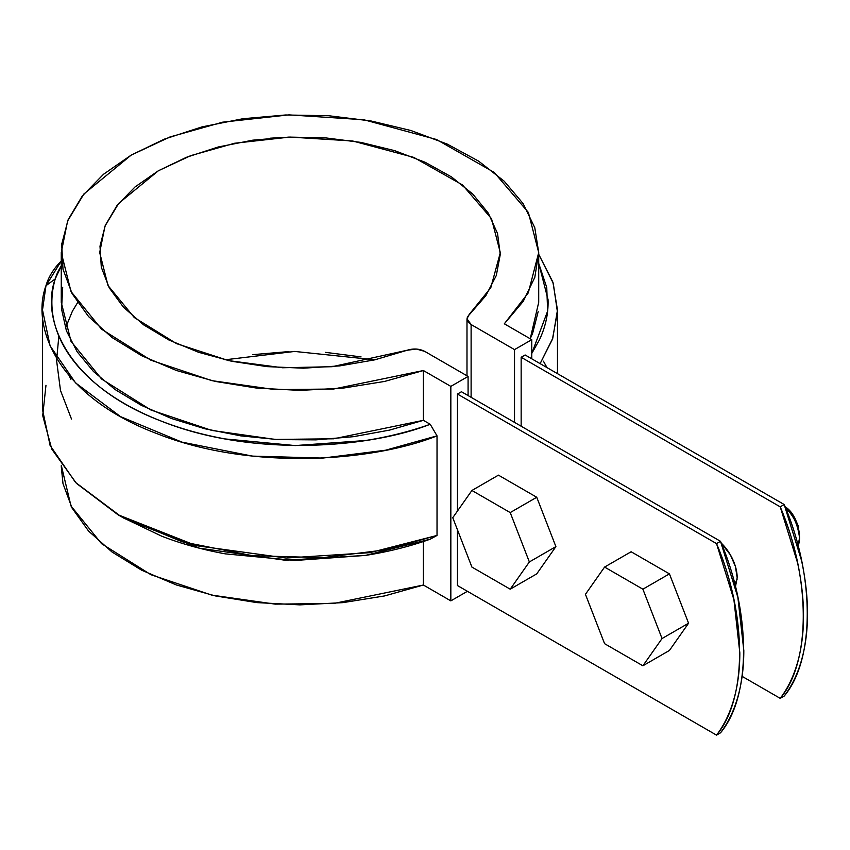 <?xml version="1.0" encoding="UTF-8"?>
<svg xmlns="http://www.w3.org/2000/svg" width="850" height="850" viewBox="0 0 850 850"><rect width="100%" height="100%" fill="white"/><g stroke="black" fill="none" stroke-linecap="round" stroke-linejoin="round"><path stroke-width="1.27" d="M457.47 394.049L716.529 543.607L733.901 599.654L739.829 652.811C739.829 669.704 737.853 685.143 733.901 699.125C729.938 713.097 724.157 725.093 716.529 735.122L457.47 585.554L716.529 735.122L720.513 732.817L716.529 735.122C747.256 698.849 747.256 615.357 716.529 543.607L720.513 541.312L737.874 597.359L743.814 650.516C743.814 667.409 741.838 682.837 737.874 696.819C733.922 710.802 728.131 722.798 720.513 732.817C751.241 696.543 751.241 613.062 720.513 541.312L461.454 391.744L720.513 541.312L716.529 543.607L457.47 394.049L461.454 391.744L457.47 394.049L457.47 511.009L457.47 394.049M784.199 696.054C791.817 686.024 797.608 674.029 801.561 660.057C805.524 646.074 807.5 630.647 807.5 613.753C807.5 596.859 805.524 579.137 801.561 560.596L784.199 504.539L525.141 354.981L784.199 504.539L780.215 506.844L521.156 357.276L780.215 506.844L784.199 504.539C814.927 576.3 814.927 659.781 784.199 696.054L780.215 698.349C787.844 688.33 793.624 676.324 797.587 662.352C801.539 648.38 803.516 632.942 803.516 616.048C803.516 599.154 801.539 581.442 797.587 562.891L780.215 506.844C810.942 578.595 810.942 662.076 780.215 698.349L784.199 696.054M742.114 676.356L780.215 698.349L742.114 676.356M737.184 577.745A32.831 18.955 60 0 0 721.214 543.065L730.384 554.859L735.409 566.461L737.184 577.745L735.409 586.989M285.441 137.307L270.268 138.199L285.441 137.307M531.771 358.806L531.771 339.66L514.526 349.616L514.526 422.386L514.526 349.616L471.112 324.551L514.526 349.616L531.771 339.66L531.771 358.806M521.156 426.222L521.156 357.276L525.141 354.981L521.156 357.276L521.156 426.222M500.289 252.737L490.779 287.767L469.179 314.457L466.99 318.803L471.112 324.551L471.112 397.322L471.112 324.551L468.382 322.32L467.075 319.706L467.351 316.976L485.828 295.694L496.304 275.496L500.257 254.543L497.547 233.516L488.283 213.127L472.749 194.044L451.478 176.906L425.17 162.286L394.697 150.663L361.08 142.428L325.433 137.859L288.947 137.094L252.822 140.165L218.259 146.976L186.416 157.303L158.344 170.786L134.991 186.989L117.109 205.381L105.315 225.324L99.992 246.181L101.309 267.251L109.225 287.831L123.494 307.243L143.618 324.838L168.948 340.021L198.624 352.304L231.678 361.271L266.996 366.626L303.408 368.188L339.713 365.904L374.701 359.858L407.192 350.243L416.277 349.031L424.681 351.358L468.084 376.422L468.084 395.579L468.084 376.422L450.84 386.389L450.84 600.876L467.426 591.292L450.84 600.876L423.396 585.023L384.551 595.935L342.933 602.629L299.901 604.871L256.881 602.607L215.262 595.903L176.428 584.981L141.642 570.191L112.041 552.022L88.591 531.08L72.059 508.034L62.996 483.639L61.264 466.576M457.47 585.554L457.47 529.869L457.47 585.554M361.08 356.915L325.433 352.346M288.947 351.581L252.822 354.652M500.289 252.556L491.502 218.684L462.485 184.949L413.759 157.388L352.633 140.983L289.924 137.062L234.558 143.257L190.644 155.667L158.344 170.786L118.713 203.363L105.017 226.036L99.684 252.556L108.024 285.579L134.257 317.507L176.556 343.634L228.639 360.623L282.604 367.763L332.116 366.711L407.192 350.243C413.472 348.298 419.294 348.67 424.681 351.358L468.084 376.422L450.84 386.389L423.396 370.536L384.551 381.448L342.933 388.142L299.901 390.384L256.881 388.121L215.262 381.416L176.428 370.494L141.642 355.704L112.041 337.535L88.591 316.593L72.059 293.547L62.996 269.152L61.699 244.226L68.202 219.566L82.301 195.989L103.53 174.261L131.187 155.104L164.369 139.134L202.002 126.884L242.834 118.745L285.547 114.984L328.727 115.738L370.972 120.966L410.879 130.507L447.164 144.054L478.635 161.139L504.241 181.231L523.164 203.649L534.778 227.673L538.709 252.514L534.809 277.355L523.228 301.378L504.326 323.808L531.771 339.66L504.326 323.808L528.286 292.846L538.709 252.556L538.709 302.356L530.23 338.757L532.653 333.189L538.178 311.557M374.924 359.805L294.684 351.443L225.038 359.805M61.264 465.301L71.007 506.016L101.596 543.702L150.917 574.706L211.82 595.128L275.198 604.127L333.731 603.489L423.396 585.023L423.396 541.524L423.396 585.023L450.84 600.876L450.84 386.389L423.396 370.536L333.731 389.002L275.198 389.64L211.82 380.641L150.917 360.209L101.596 329.216L71.007 291.529L61.264 252.556L61.264 302.356L71.007 341.328L101.596 379.015L150.917 410.008L211.82 430.429L275.198 439.429L333.731 438.791L423.396 420.336L430.217 424.267L423.396 420.336L423.396 370.536L423.396 420.336L389.523 430.111L353.398 436.688L315.924 439.864L278.046 439.599L240.72 435.859L204.893 428.772L171.456 418.498L141.259 405.301L115.058 389.513L93.511 371.524L77.159 351.794L66.417 330.831L61.551 309.134L62.698 287.279M437.027 435.859C374.127 461.125 251.866 471.378 156.761 433.553C60.021 397.163 30.164 328.514 45.974 285.685L55.229 278.917A118.214 68.244 180 0 1 61.264 265.954L55.229 278.917L45.974 285.685A127.596 73.663 -0 0 1 61.264 260.993L45.974 285.685L42.5 310.016L50.097 345.865L75.565 382.893L120.53 416.617L181.964 442.138L252.407 456.11L322.713 458.086L385.528 450.224L437.027 435.859L437.027 535.447L437.027 435.859L430.217 424.267C369.134 448.332 251.483 457.502 160.735 420.899C68.382 385.677 40.131 320.004 55.229 278.917C51.329 292.474 50.83 306.074 53.709 319.728C56.599 333.37 62.762 346.502 72.207 359.125C81.642 371.748 93.968 383.35 109.193 393.922C124.419 404.494 141.918 413.61 161.691 421.271C181.454 428.942 202.693 434.839 225.409 438.972L295.194 445.57L365.362 440.534C388.333 436.911 409.955 431.492 430.217 424.267M61.264 252.556L67.596 221.011L83.895 193.991L131.187 155.104L169.968 136.967L222.668 122.166L288.989 114.877L363.842 119.754L436.517 139.506L494.179 172.401L528.371 212.447L538.709 252.556M540.133 363.63L552.766 338.3L557.472 310.016L552.914 282.179L538.709 254.299L553.254 283.231L557.441 312.067L552.447 339.235L540.133 363.63M538.709 263.33L548.037 299.582C548.505 313.331 545.594 326.836 539.314 340.096L531.771 353.451L547.623 311.121L546.752 287.502L538.709 263.33M42.5 310.016L42.5 409.594L50.097 445.442L75.565 482.481L120.53 516.194L181.964 541.716L252.407 555.698L322.713 557.674L385.528 549.812L437.027 535.447L369.92 552.67L286.163 558.036L196.393 545.689L117.916 514.707L76.436 483.363L51.765 449.108L42.713 415.586L45.974 385.273M123.048 517.682L161.691 536.18C181.454 543.841 202.693 549.737 225.409 553.871L295.194 560.469L365.362 555.433C388.333 551.809 409.955 546.391 430.217 539.176L437.027 535.447M121.295 516.63L124.546 518.543L199.484 548.218L285.271 560.246L365.564 555.401L430.217 539.176M543.437 361.186L546.975 367.582M70.89 379.249L69.381 376.136M669.428 573.867L688.574 623.22L669.428 650.463L642.887 665.784L604.584 643.673L642.887 665.784L669.428 650.463L688.574 623.22L662.044 638.541L642.887 665.784L662.044 638.541L688.574 623.22L669.428 573.867L642.887 589.188L662.044 638.541L642.887 589.188L669.428 573.867L631.125 551.756L669.428 573.867M604.584 567.067L642.887 589.188L604.584 567.067L631.125 551.756L604.584 567.067L585.438 594.32L604.584 567.067M604.584 643.673L585.438 594.32L604.584 643.673M799.542 537.912L798.033 545.817A28.146 16.246 -120 0 0 785.528 507.875C793.199 514.473 797.874 524.492 799.542 537.912L798.278 526.023L794.686 517.735L789.299 510.478L785.081 506.738C792.423 511.307 797.247 520.423 799.542 534.087M536.743 497.261L555.9 546.624L536.743 573.867L510.212 589.188L471.909 567.077L510.212 589.188L536.743 573.867L555.9 546.624L529.359 561.946L510.212 589.188L529.359 561.946L555.9 546.624L536.743 497.261L510.212 512.582L529.359 561.946L510.212 512.582L536.743 497.261L498.44 475.15L536.743 497.261M471.909 490.471L510.212 512.582L471.909 490.471L498.44 475.15L471.909 490.471L452.763 517.714L471.909 490.471M471.909 567.077L452.763 517.714L471.909 567.077M734.74 584.067L737.141 579.169M65.471 328.121L72.399 311.196L77.584 302.653M466.99 375.796L466.99 318.909M557.472 373.639L557.472 310.016M124.546 518.543L117.916 514.707M71.496 419.05L60.499 390.49L56.568 360.421L58.852 336.101"/></g></svg>
